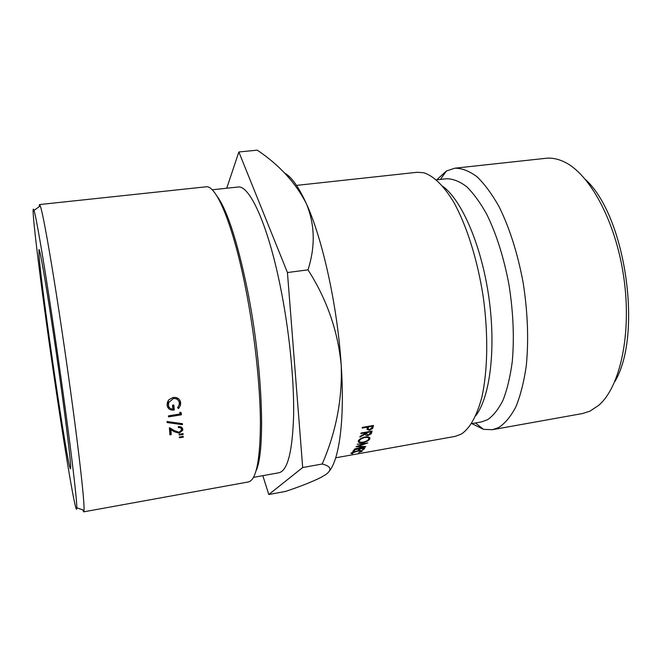 <?xml version="1.0" encoding="UTF-8"?>
<svg xmlns="http://www.w3.org/2000/svg" width="662" height="662" viewBox="0 0 662 662"><rect width="100%" height="100%" fill="white"/><g stroke="black" fill="none" stroke-linecap="round" stroke-linejoin="round"><path stroke-width="0.99" d="M492.478 429.688L582.502 413.543L589.875 411.201L598.68 405.359C620.145 387.08 631.953 333.789 623.786 277.353C615.718 220.893 589.37 173.088 563.627 161.602C557.478 158.772 551.529 157.672 545.794 158.309L454.868 168.189C461.911 168.181 469.234 170.986 476.839 176.622C484.485 183.904 491.874 193.9 499.024 206.585C509.566 227.893 517.601 253.232 523.137 282.591C527.763 312.282 528.806 340.02 526.282 365.788C523.981 381.684 520.555 395.272 516.004 406.567C510.923 416.324 505.164 423.308 498.734 427.52L492.478 429.688L483.566 429.373L471.816 423.614M56.46 392.674C66.556 460.694 76.61 519.529 76.792 507.771C76.817 501.391 74.483 479.743 69.783 442.804C65.108 406.493 58.372 358.415 51.959 315.84C43.237 257.824 36.162 216.913 34.027 210.417C29.418 195.96 43.063 303.237 56.46 392.674M39.075 206.776L39.48 204.566L40.266 205.915C42.757 212.337 50.312 254.092 59.365 313.623C66.018 357.298 72.894 406.683 77.528 443.912C82.179 481.771 84.355 503.906 84.049 510.328L83.677 511.842L82.651 509.831M216.656 195.621C227.041 209.54 237.294 240.918 247.398 289.766C262.475 364.232 265.743 450.168 256.186 470.5M83.677 511.842L248.399 481.953C256.153 480.14 260.166 460.421 260.439 422.795C260.24 385.681 254.638 333.913 245.734 288.814C233.19 224.633 216.085 184.433 205.956 186.825L39.48 204.566M39.091 256.211L38.975 249.541C39.977 248.449 47.399 291.826 55.798 349.486C64.197 407.105 70.793 459.958 70.693 467.422L70.511 468.828C67.872 469.681 41.963 293.58 39.091 256.211M212.154 189.795L237.807 187.04C249.235 184.557 267.498 223.408 280.117 285.405C289.071 328.94 294.201 378.954 293.63 414.966C292.521 451.509 287.614 470.773 278.901 472.767L253.505 477.352M177.606 407.775L179.079 405.161L179.344 403.001C178.781 399.889 176.804 398.4 173.411 398.524L168.76 402.455L168.446 405.086C168.744 407.602 170.217 408.959 172.865 409.141L172.501 405.218L173.825 405.003L174.28 409.977C170.151 410.481 167.759 408.893 167.105 405.202L167.453 402.099L169.033 399.616L173.254 397.448C177.507 397.159 179.981 398.954 180.668 402.827L180.403 405.458L178.624 408.52L177.606 407.775M179.129 434.363L183.026 433.577L183.084 434.495L179.17 435.008L179.129 434.363M181.38 414.801L168.52 416.878L168.438 415.86L179.981 413.99L179.832 412.236L181.206 412.691L181.38 414.801L180.643 412.906L179.899 413.03M182.464 424.681L182.389 423.655L167.072 421.504L167.163 422.555L182.464 424.681L182.083 423.614M178.293 426.626C180.908 426.386 182.398 427.304 182.778 429.381L182.679 430.374L179.187 433.155L174.487 431.814L170.887 429.746L171.226 434.611L169.911 434.835L169.406 427.669L174.991 430.921L179.03 432.245L181.396 430.259L181.471 429.547C181.231 428.091 180.196 427.437 178.359 427.586L178.293 426.626M179.286 437.094L183.184 436.308L183.225 437.201L179.319 437.714L179.286 437.094M296.518 185.393L417.242 172.277L423.821 172.765C433.519 175.844 443.854 185.757 453.743 202.208C466.751 225.585 477.699 260.307 483.334 297.544C488.424 334.864 487.704 371.266 481.812 397.365C476.797 416.034 469.995 428.264 461.397 434.04L455.216 436.374L335.7 457.806M436.448 179.865L446.511 178.748C452.932 178.748 459.618 181.363 466.561 186.601C473.529 193.37 480.281 202.638 486.81 214.397C496.45 234.116 503.832 257.551 508.97 284.701C513.298 312.158 514.391 337.86 512.247 361.816C510.253 376.612 507.224 389.306 503.161 399.889C498.61 409.066 493.413 415.67 487.588 419.708L481.481 421.909L471.509 423.672M436.754 179.832L446.403 170.995L454.868 168.189M329.742 470.599C339.623 457.773 344.794 417.697 341.22 365.234C337.521 306.39 322.543 238.651 306.291 203.499C298.628 186.825 291.396 176.688 284.577 173.08M585.671 179.708C625.772 216.251 642.91 335.411 614.725 381.775M442.779 186.312C461.72 200.081 481.39 245.172 488.779 296.766C496.227 348.353 490.062 397.159 475.771 415.711M367.005 429.398L369.504 430.259L372.64 428.463L373.492 425.443L362.296 427.404L362.164 428.049L367.336 427.147L367.005 429.398M360.078 436.382L359.871 437.044L365.664 433.908C365.134 435.124 365.912 435.662 368.014 435.53L371.2 433.809L372.127 431.086L360.997 433.047L360.848 433.635L365.987 432.725L365.863 433.188L360.078 436.382M365.076 436.97C361.609 437.772 359.35 439.096 358.283 440.933C357.968 442.481 359.532 443.027 362.991 442.564C366.458 441.852 368.759 440.611 369.876 438.823C370.19 437.201 368.593 436.581 365.076 436.97M362.917 446.833L354.667 448.935L365.829 446.494L357.91 446.395L367.824 442.936L357.166 444.276L364.663 443.722L355.966 446.709L362.817 446.445M359.243 449.026L358.059 450.524L359.16 450.326L360.351 448.828L363.67 448.224L362.47 449.73L363.579 449.531L365.002 447.719L354.178 449.663L352.805 451.467L353.913 451.269L355.072 449.771L359.176 448.77M351.936 453.784L352.78 453.52L351.936 453.073L357.629 451.12C360.335 450.714 361.46 450.814 361.013 451.426L358.688 452.576L362.097 451.244C362.735 450.516 361.344 450.383 357.935 450.855L353.773 451.898L350.835 453.271L351.861 453.412M238.858 151.979L257.286 150.158C279.339 165.028 295.674 182.803 306.291 203.499C314.913 224.294 315.484 246.413 308.004 269.856C326.896 299.365 337.968 331.157 341.22 365.234C342.411 399.136 336.073 432.063 322.204 464.012C331.05 466.23 332.283 469.722 325.903 474.497L320.888 477.459C312.158 481.804 300.399 486.454 285.612 491.403L268.797 494.522L302.683 467.529L287.44 272.537L238.858 151.979L226.727 188.231M262.814 475.672L268.797 494.522M287.44 272.537L308.004 269.856M302.683 467.529L322.204 464.012M183.225 437.201L182.96 436.349M182.778 429.381L182.298 427.958M182 427.611L181.396 429.108M179.187 433.155L178.905 432.261M170.887 429.746L170.399 428.256M170.2 428.14L170.49 432.245L169.745 432.369M171.226 434.611L170.49 432.245M180.618 428.016L180.61 426.775M181.115 428.504L180.701 427.28M180.61 412.492L180.643 412.906M183.084 434.495L182.803 433.627M178.483 400.642L175.794 397.481M173.411 398.524L172.931 397.506M168.198 400.651L167.767 403.489L168.545 405.707M168.446 405.086L167.767 403.489M173.287 405.094L173.576 408.231L172.79 408.322M174.28 409.977L173.576 408.231M169.803 408.024L167.254 406.12M179.7 399.997L179.692 403.762L179.079 405.177M180.668 402.827L179.948 401.255M178.624 408.52L178.061 407.18M351.712 452.717L351.828 453.28M351.845 452.651L351.936 453.073M361.965 450.657L362.097 451.244M358.945 449.424L359.16 450.326M363.355 448.646L363.579 449.531M353.69 450.342L353.913 451.269M369.421 437.375L369.876 438.823M362.867 442.15L362.991 442.564M363.181 442.125C360.434 442.53 359.185 442.059 359.425 440.71C360.128 439.311 361.948 438.236 364.911 437.491C367.667 437.152 368.949 437.673 368.742 439.055C368.006 440.412 366.152 441.438 363.181 442.125M359.168 439.891L359.425 440.71M364.77 437.061L364.911 437.491M365.49 433.395L365.664 433.891M367.84 435.017L368.014 435.53M370.695 432.352L371.2 433.809M365.805 432.203L365.987 432.725M370.497 433.056L368.188 434.992L366.707 433.982L367.129 432.526L370.836 431.864L370.497 433.056M370.646 431.351L370.836 431.864M366.947 432.005L367.129 432.526M369.288 429.679L369.504 430.259M372.069 426.932L372.64 428.463M367.112 426.56L367.336 427.147M371.92 427.586L369.653 429.655L368.113 428.529L368.486 426.94L372.209 426.287L371.92 427.586M371.978 425.707L372.209 426.287M368.254 426.361L368.486 426.94M174.487 431.814L174.015 430.35M371.365 431.219L371.771 432.369M366.243 432.129L366.789 433.684M372.698 425.583L373.186 426.849M367.534 426.485L368.188 428.19M76.792 507.771L84.049 510.328M475.457 422.977L483.566 429.373M440.429 179.427L446.403 170.995M181.918 428.066L182.679 430.374M168.065 400.982L168.76 402.455M179.692 403.762L180.403 405.458M34.027 210.417L40.266 205.915M366.707 433.982L366.069 432.154M368.113 428.529L367.352 426.518"/></g></svg>
